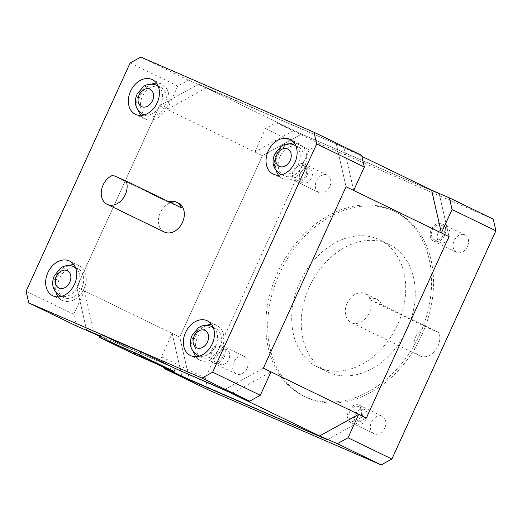 <?xml version="1.0" encoding="UTF-8"?>
<svg xmlns="http://www.w3.org/2000/svg" width="522" height="522" viewBox="0 0 522 522"><rect width="100%" height="100%" fill="white"/><g stroke="black" fill="none" stroke-linecap="round" stroke-linejoin="round"><path stroke-width="0.39" stroke-dasharray="2.61 1.96" d="M449.005 236.642L439.243 193.851L301.546 134.082L262.449 155.667L179.764 337.101L189.525 379.892L179.764 337.101L262.449 155.667L301.546 134.082L439.243 193.851L449.005 236.642M353.675 190.445L343.913 147.654L336.285 143.955L346.047 186.745L336.285 143.955L361.909 156.372M431.616 190.152L439.243 193.851L431.616 190.152M130.122 62.96L177.787 86.058L188.449 80.173L336.285 143.955L198.588 84.192L301.546 134.082L276.158 122.677L265.489 128.562L254.821 151.974L262.449 155.667L159.491 105.777L76.806 287.204L179.764 337.101L172.143 333.401L161.468 356.813L163.901 367.475M206.216 87.885L167.118 109.47L159.491 105.777L198.588 84.192L159.491 105.777L76.806 287.204L86.567 330.002L76.806 287.204L84.433 290.904L94.195 333.695M100.185 336.599L155.908 363.599M100.446 336.024L175.405 368.558L100.446 336.024M327.222 439.661L366.32 418.07L327.222 439.661M224.264 389.764L263.362 368.18L224.264 389.764M415.773 336.566A16.084 12.104 115.9 0 1 425.547 326.785L368.349 299.067A16.084 12.104 115.9 0 1 376.688 299.191A16.084 12.104 115.9 0 1 381.673 304.855L438.871 332.573A16.084 12.104 115.9 0 1 437.984 346.203A16.084 12.104 115.9 0 1 419.864 355.854A16.084 12.104 115.9 0 1 415.773 336.566M347.137 303.302A16.084 12.104 115.9 0 1 365.25 293.651A16.084 12.104 115.9 0 1 369.341 312.939A16.084 12.104 115.9 0 1 351.228 322.596A16.084 12.104 115.9 0 1 347.137 303.302M309.376 286.911A70.764 53.244 115.9 0 1 389.099 244.44A70.764 53.244 115.9 0 1 407.101 329.33A70.764 53.244 115.9 0 1 327.379 371.801A70.764 53.244 115.9 0 1 309.376 286.911M299.843 282.291A70.764 53.244 115.9 0 1 379.566 239.82A70.764 53.244 115.9 0 1 397.568 324.71A70.764 53.244 115.9 0 1 317.846 367.181A70.764 53.244 115.9 0 1 299.843 282.291M421.678 335.274A102.932 77.445 115.9 0 1 305.722 397.053A102.932 77.445 115.9 0 1 279.544 273.58A102.932 77.445 115.9 0 1 395.5 211.802A102.932 77.445 115.9 0 1 421.678 335.274M419.773 334.348A102.932 77.445 115.9 0 1 303.817 396.126A102.932 77.445 115.9 0 1 277.639 272.654A102.932 77.445 115.9 0 1 393.588 210.875A102.932 77.445 115.9 0 1 419.773 334.348M384.779 427.916A9.65 7.262 115.9 0 1 373.909 433.71A9.65 7.262 115.9 0 1 371.455 422.135A9.65 7.262 115.9 0 1 382.326 416.341A9.65 7.262 115.9 0 1 384.779 427.916M361.903 416.83A9.65 7.262 115.9 0 1 351.032 422.618A9.65 7.262 115.9 0 1 348.579 411.042A9.65 7.262 115.9 0 1 359.449 405.255A9.65 7.262 115.9 0 1 361.903 416.83M349.688 411.525A8.039 6.049 115.9 0 1 358.744 406.697A8.039 6.049 115.9 0 1 360.793 416.347A8.039 6.049 115.9 0 1 351.73 421.176A8.039 6.049 115.9 0 1 349.688 411.525M355.404 414.298A8.039 6.049 115.9 0 1 364.467 409.47A8.039 6.049 115.9 0 1 366.509 419.12A8.039 6.049 115.9 0 1 357.453 423.942A8.039 6.049 115.9 0 1 355.404 414.298M467.464 246.482A9.65 7.262 115.9 0 1 456.593 252.276A9.65 7.262 115.9 0 1 454.14 240.701A9.65 7.262 115.9 0 1 465.011 234.907A9.65 7.262 115.9 0 1 467.464 246.482M444.587 235.396A9.65 7.262 115.9 0 1 433.717 241.19A9.65 7.262 115.9 0 1 431.257 229.615A9.65 7.262 115.9 0 1 442.127 223.821A9.65 7.262 115.9 0 1 444.587 235.396M432.373 230.098A8.039 6.049 115.9 0 1 441.429 225.269A8.039 6.049 115.9 0 1 443.472 234.913A8.039 6.049 115.9 0 1 434.415 239.742A8.039 6.049 115.9 0 1 432.373 230.098M438.088 232.864A8.039 6.049 115.9 0 1 447.145 228.042A8.039 6.049 115.9 0 1 449.194 237.686A8.039 6.049 115.9 0 1 440.137 242.515A8.039 6.049 115.9 0 1 438.088 232.864M329.767 186.719A9.65 7.262 115.9 0 1 318.896 192.514A9.65 7.262 115.9 0 1 316.443 180.932A9.65 7.262 115.9 0 1 327.314 175.144A9.65 7.262 115.9 0 1 329.767 186.719M306.89 175.633A9.65 7.262 115.9 0 1 296.02 181.421A9.65 7.262 115.9 0 1 293.56 169.846A9.65 7.262 115.9 0 1 304.43 164.058A9.65 7.262 115.9 0 1 306.89 175.633M294.676 170.329A8.039 6.049 115.9 0 1 303.732 165.5A8.039 6.049 115.9 0 1 305.775 175.151A8.039 6.049 115.9 0 1 296.718 179.979A8.039 6.049 115.9 0 1 294.676 170.329M300.391 173.102A8.039 6.049 115.9 0 1 309.455 168.273A8.039 6.049 115.9 0 1 311.497 177.924A8.039 6.049 115.9 0 1 302.44 182.746A8.039 6.049 115.9 0 1 300.391 173.102M247.082 368.147A9.65 7.262 115.9 0 1 236.212 373.941A9.65 7.262 115.9 0 1 233.758 362.366A9.65 7.262 115.9 0 1 244.629 356.572A9.65 7.262 115.9 0 1 247.082 368.147M224.206 357.061A9.65 7.262 115.9 0 1 213.335 362.855A9.65 7.262 115.9 0 1 210.881 351.28A9.65 7.262 115.9 0 1 221.752 345.486A9.65 7.262 115.9 0 1 224.206 357.061M211.991 351.763A8.039 6.049 115.9 0 1 221.047 346.934A8.039 6.049 115.9 0 1 223.096 356.578A8.039 6.049 115.9 0 1 214.033 361.407A8.039 6.049 115.9 0 1 211.991 351.763M217.713 354.529A8.039 6.049 115.9 0 1 226.77 349.707A8.039 6.049 115.9 0 1 228.812 359.351A8.039 6.049 115.9 0 1 219.755 364.18A8.039 6.049 115.9 0 1 217.713 354.529M265.489 128.562L309.344 149.814L320.006 143.928L493.238 219.116M320.006 143.928L276.158 122.677M207.984 389.738L205.322 378.065L309.344 149.814M205.322 378.065L161.468 356.813M181.897 376.199L172.143 333.401M254.821 151.974L293.919 130.389M438.871 332.573L425.547 326.785M381.673 304.855L368.349 299.067M178.4 203.104A16.084 12.104 -64.1 0 0 160.287 212.754A16.084 12.104 -64.1 0 0 164.378 232.049M168.965 201.773A16.084 12.104 -64.1 0 0 168.156 202.053L112.863 175.262M164.521 106.416A16.084 12.104 -64.1 0 0 160.43 87.122A16.084 12.104 -64.1 0 0 142.31 96.779A16.084 12.104 -64.1 0 0 146.401 116.067A16.084 12.104 -64.1 0 0 164.521 106.416M302.218 166.179A16.084 12.104 -64.1 0 0 298.127 146.891A16.084 12.104 -64.1 0 0 280.007 156.541A16.084 12.104 -64.1 0 0 284.098 175.836A16.084 12.104 -64.1 0 0 302.218 166.179M219.534 347.613A16.084 12.104 -64.1 0 0 215.442 328.318A16.084 12.104 -64.1 0 0 197.323 337.975A16.084 12.104 -64.1 0 0 201.414 357.263A16.084 12.104 -64.1 0 0 219.534 347.613M81.837 287.844A16.084 12.104 -64.1 0 0 77.745 268.556A16.084 12.104 -64.1 0 0 59.625 278.206A16.084 12.104 -64.1 0 0 63.717 297.501A16.084 12.104 -64.1 0 0 81.837 287.844M151.817 84.081A19.301 14.518 -64.1 0 0 140.092 95.813A19.301 14.518 -64.1 0 0 138.676 111.193M140.81 115.46A19.301 14.518 -64.1 0 0 144.999 118.964A19.301 14.518 -64.1 0 0 166.74 107.382A19.301 14.518 -64.1 0 0 161.833 84.231A19.301 14.518 -64.1 0 0 156.483 83.115M289.508 143.85A19.301 14.518 -64.1 0 0 277.789 155.576A19.301 14.518 -64.1 0 0 276.373 170.962M278.507 175.222A19.301 14.518 -64.1 0 0 282.696 178.733A19.301 14.518 -64.1 0 0 304.437 167.144A19.301 14.518 -64.1 0 0 299.53 143.994A19.301 14.518 -64.1 0 0 294.18 142.884M206.829 325.278A19.301 14.518 -64.1 0 0 195.104 337.01A19.301 14.518 -64.1 0 0 193.688 352.389M195.828 356.656A19.301 14.518 -64.1 0 0 200.011 360.16A19.301 14.518 -64.1 0 0 221.752 348.579A19.301 14.518 -64.1 0 0 216.845 325.428A19.301 14.518 -64.1 0 0 211.501 324.312M69.132 265.515A19.301 14.518 -64.1 0 0 57.407 277.241A19.301 14.518 -64.1 0 0 55.991 292.627M58.131 296.887A19.301 14.518 -64.1 0 0 62.314 300.391A19.301 14.518 -64.1 0 0 84.055 288.81A19.301 14.518 -64.1 0 0 79.148 265.659A19.301 14.518 -64.1 0 0 73.804 264.543M76.427 325.982L73.765 314.309L84.433 290.904M73.765 314.309L26.1 291.211M167.118 109.47L177.787 86.058M188.449 80.173L140.783 57.074M343.913 147.654L361.681 155.36M231.892 393.464L270.99 371.873M168.156 202.053L181.48 207.834M101.111 334.576L135.426 351.208L175.405 368.558M135.74 351.247L171.275 366.672L140.77 351.887L105.235 336.462L135.74 351.247L134.996 352.885M134.095 354.131L135.426 351.208M169.944 369.596L171.275 366.672M139.439 354.816L140.77 351.887M103.904 339.391L105.235 336.462M59.906 295.654A16.084 12.104 115.9 0 1 55.815 276.36A16.084 12.104 115.9 0 1 73.935 266.709M75.546 267.708A16.084 12.104 115.9 0 1 78.026 285.997A16.084 12.104 115.9 0 1 61.694 296.3M197.603 355.417A16.084 12.104 115.9 0 1 193.512 336.122A16.084 12.104 115.9 0 1 211.632 326.472M213.244 327.477A16.084 12.104 115.9 0 1 215.716 345.766A16.084 12.104 115.9 0 1 199.391 356.063M142.591 114.22A16.084 12.104 115.9 0 1 138.5 94.926A16.084 12.104 115.9 0 1 156.613 85.275M158.231 86.28A16.084 12.104 115.9 0 1 160.704 104.57A16.084 12.104 115.9 0 1 144.372 114.866M280.281 173.989A16.084 12.104 115.9 0 1 276.19 154.695A16.084 12.104 115.9 0 1 294.31 145.044M295.928 146.043A16.084 12.104 115.9 0 1 298.401 164.332A16.084 12.104 115.9 0 1 282.069 174.635M376.688 299.191L365.25 293.651M389.099 244.44L379.566 239.82M303.817 396.126L305.722 397.053M351.032 422.618L373.909 433.71M358.744 406.697L364.467 409.47M433.717 241.19L456.593 252.276M441.429 225.269L447.145 228.042M296.02 181.421L318.896 192.514M303.732 165.5L309.455 168.273M213.335 362.855L236.212 373.941M221.047 346.934L226.77 349.707M214.033 361.407L219.755 364.18M221.752 345.486L244.629 356.572M296.718 179.979L302.44 182.746M304.43 164.058L327.314 175.144M434.415 239.742L440.137 242.515M442.127 223.821L465.011 234.907M351.73 421.176L357.453 423.942M359.449 405.255L382.326 416.341M393.588 210.875L395.5 211.802M327.379 371.801L317.846 367.181M419.864 355.854L351.228 322.596M158.12 86.006L160.43 87.122M295.817 145.768L298.127 146.891M213.133 327.203L215.442 328.318M75.436 267.434L77.745 268.556M144.999 118.964L135.466 114.344M282.696 178.733L273.163 174.107M200.011 360.16L190.478 355.541M62.314 300.391L52.781 295.772M79.148 265.659L69.615 261.039M216.845 325.428L207.312 320.808M299.53 143.994L289.997 139.374M161.833 84.231L152.3 79.612M61.407 296.379L63.717 297.501M199.104 356.148L201.414 357.263M281.789 174.713L284.098 175.836M144.092 114.951L146.401 116.067"/><path stroke-width="0.78" d="M361.909 156.372L431.616 190.152L441.377 232.949L452.045 209.537L449.383 197.864L431.616 190.152M212.656 372.186L316.678 143.935L314.016 132.262L140.783 57.074L130.122 62.96L26.1 291.211L28.762 302.884L201.994 378.072L212.656 372.186L260.321 395.284L270.99 371.873L263.362 368.18L346.047 186.745L449.005 236.642L366.32 418.07L449.005 236.642L441.377 232.949M28.762 302.884L76.427 325.982L94.195 333.695L86.567 330.002L100.185 336.599M155.908 363.599L189.525 379.892L327.222 439.661L164.13 368.486L207.984 389.738L381.217 464.926L337.362 443.674L348.03 437.788L358.699 414.377L366.32 418.07L263.362 368.18L346.047 186.745L353.675 190.445L364.343 167.033L316.678 143.935M174.074 371.481L139.752 354.856L99.774 337.499L134.095 354.131L174.074 371.481L175.405 368.558L224.264 389.764L327.222 439.661L319.594 435.961L337.362 443.674M86.567 330.002L100.446 336.024L86.567 330.002M348.03 437.788L391.878 459.04L381.217 464.926M449.383 197.864L493.238 219.116L495.9 230.789L391.878 459.04M495.9 230.789L452.045 209.537M163.901 367.475L164.13 368.486M358.699 414.377L319.594 435.961M126.187 181.043L112.863 175.262A16.084 12.104 -64.1 0 0 103.082 185.036A16.084 12.104 -64.1 0 0 107.173 204.33A16.084 12.104 -64.1 0 0 125.293 194.673A16.084 12.104 -64.1 0 0 126.187 181.043L181.48 207.834A16.084 12.104 -64.1 0 0 176.495 202.177A16.084 12.104 -64.1 0 0 168.965 201.773M107.173 204.33L164.378 232.049A16.084 12.104 -64.1 0 0 182.491 222.392A16.084 12.104 -64.1 0 0 178.4 203.104L176.495 202.177M130.559 91.193A19.301 14.518 -64.1 0 0 135.466 114.344A19.301 14.518 -64.1 0 0 157.207 102.762A19.301 14.518 -64.1 0 0 152.3 79.612A19.301 14.518 -64.1 0 0 130.559 91.193M138.676 111.193A19.301 14.518 -64.1 0 0 140.81 115.46M268.256 150.956A19.301 14.518 -64.1 0 0 273.163 174.107A19.301 14.518 -64.1 0 0 294.904 162.525A19.301 14.518 -64.1 0 0 289.997 139.374A19.301 14.518 -64.1 0 0 268.256 150.956M276.373 170.962A19.301 14.518 -64.1 0 0 278.507 175.222M185.571 332.39A19.301 14.518 -64.1 0 0 190.478 355.541A19.301 14.518 -64.1 0 0 212.219 343.959A19.301 14.518 -64.1 0 0 207.312 320.808A19.301 14.518 -64.1 0 0 185.571 332.39M193.688 352.389A19.301 14.518 -64.1 0 0 195.828 356.656M47.874 272.621A19.301 14.518 -64.1 0 0 52.781 295.772A19.301 14.518 -64.1 0 0 74.522 284.19A19.301 14.518 -64.1 0 0 69.615 261.039A19.301 14.518 -64.1 0 0 47.874 272.621M55.991 292.627A19.301 14.518 -64.1 0 0 58.131 296.887M156.483 83.115A19.301 14.518 -64.1 0 0 151.817 84.081M294.18 142.884A19.301 14.518 -64.1 0 0 289.508 143.85M211.501 324.312A19.301 14.518 -64.1 0 0 206.829 325.278M73.804 264.543A19.301 14.518 -64.1 0 0 69.132 265.515M139.752 354.856L141.084 351.926L175.405 368.558L249.66 401.17L201.994 378.072M314.016 132.262L361.681 155.36L364.343 167.033M260.321 395.284L249.66 401.17M169.944 369.596L139.439 354.816L103.904 339.391L134.408 354.17L169.944 369.596M141.084 351.926L101.111 334.576L99.774 337.499M134.408 354.17L134.996 352.885M61.694 296.3A16.084 12.104 115.9 0 1 59.906 295.654C52.715 290.617 50.882 283.942 54.399 275.623L60.559 268.145C62.575 266.585 67.658 264.06 73.935 266.709A16.084 12.104 115.9 0 1 75.546 267.708M69.765 282.226A9.65 7.262 -64.1 0 0 67.103 270.553A9.65 7.262 -64.1 0 0 56.441 276.438A9.65 7.262 -64.1 0 0 59.103 288.111A9.65 7.262 -64.1 0 0 69.765 282.226M199.391 356.063A16.084 12.104 115.9 0 1 197.603 355.417C190.413 350.386 188.579 343.704 192.096 335.385L198.256 327.907C200.265 326.354 205.355 323.829 211.632 326.472A16.084 12.104 115.9 0 1 213.244 327.477M207.462 341.988A9.65 7.262 -64.1 0 0 204.8 330.315A9.65 7.262 -64.1 0 0 194.138 336.207A9.65 7.262 -64.1 0 0 196.801 347.874A9.65 7.262 -64.1 0 0 207.462 341.988M144.372 114.866A16.084 12.104 115.9 0 1 142.591 114.22C135.4 109.189 133.567 102.508 137.084 94.188L143.243 86.711C145.253 85.158 150.336 82.633 156.613 85.275A16.084 12.104 115.9 0 1 158.231 86.28M152.45 100.792A9.65 7.262 -64.1 0 0 149.788 89.118A9.65 7.262 -64.1 0 0 139.126 95.011A9.65 7.262 -64.1 0 0 141.788 106.677A9.65 7.262 -64.1 0 0 152.45 100.792M282.069 174.635A16.084 12.104 115.9 0 1 280.281 173.989C273.097 168.952 271.264 162.277 274.781 153.957L280.94 146.48C282.95 144.92 288.033 142.395 294.31 145.044A16.084 12.104 115.9 0 1 295.928 146.043M290.147 160.561A9.65 7.262 -64.1 0 0 287.485 148.887A9.65 7.262 -64.1 0 0 276.823 154.773A9.65 7.262 -64.1 0 0 279.485 166.446A9.65 7.262 -64.1 0 0 290.147 160.561M156.613 85.275L158.12 86.006M294.31 145.044L295.817 145.768M211.632 326.472L213.133 327.203M73.935 266.709L75.436 267.434M59.906 295.654L61.407 296.379M197.603 355.417L199.104 356.148M280.281 173.989L281.789 174.713M142.591 114.22L144.092 114.951"/></g></svg>
